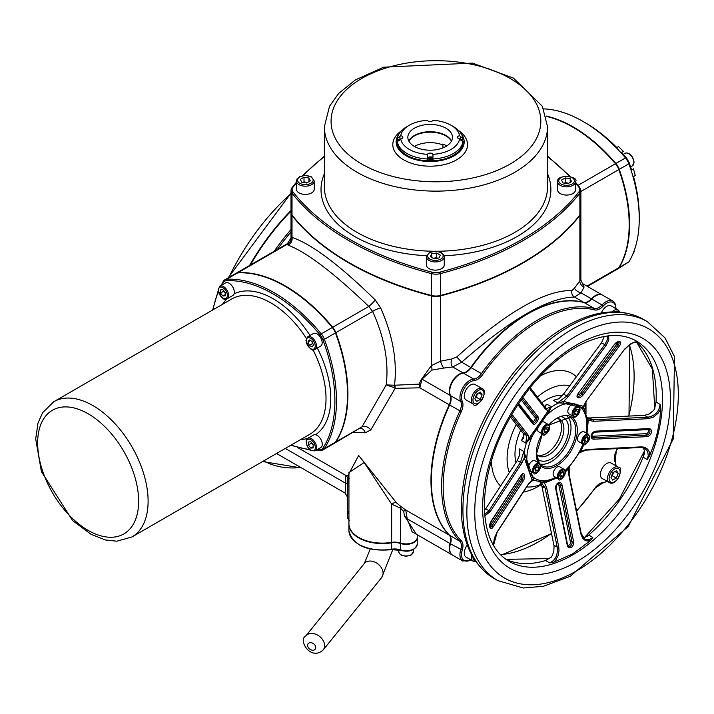 <?xml version="1.0" encoding="UTF-8"?>
<svg xmlns="http://www.w3.org/2000/svg" width="714" height="714" viewBox="0 0 714 714"><rect width="100%" height="100%" fill="white"/><g stroke="black" fill="none" stroke-linecap="round" stroke-linejoin="round"><path stroke-width="1.07" d="M348.932 513.652A11.156 6.444 180 0 1 347.575 510.581A11.156 6.444 180 0 1 347.584 510.349M417.226 537.687A11.156 6.444 180 0 1 417.235 537.91A11.156 6.444 180 0 1 411.612 543.506A11.156 6.444 180 0 1 400.411 543.461A11.156 6.444 0 0 0 391.656 542.818A33.478 19.323 180 0 1 348.932 524.246A33.478 19.323 180 0 1 348.932 524.014M291.017 211.13A164.024 94.694 120 0 0 250.337 265.055M616.093 308.751L614.941 303.147L612.907 301.112L602.643 295.194A13.95 8.05 120 0 0 591.781 299.059A11.156 6.444 -60 0 1 584.034 302.531A136.124 78.594 120 0 0 471.178 367.692A11.156 6.444 -60 0 1 463.44 373.154A13.95 8.05 120 0 0 452.569 381.838A13.95 8.05 120 0 0 450.48 395.592A11.156 6.444 -60 0 1 449.624 405.025A136.124 78.594 120 0 0 449.624 535.339A11.156 6.444 -60 0 1 450.48 543.782A13.95 8.05 120 0 0 452.569 555.126L462.833 561.052L471.044 559.99M491.348 460.771A66.946 38.654 120 0 0 500.594 486.02M523.326 492.107A66.946 38.654 120 0 0 538.659 486.198L541.426 484.601M585.989 413.656A55.79 32.21 120 0 0 585.998 413.317L585.998 404.204A66.946 38.654 120 0 0 585.944 401.786M576.394 376.751A66.946 38.654 120 0 0 540.319 375.948M296.417 182.204L292.151 187.407L291.017 190.486A11.156 6.444 0 0 0 292.008 193.137A1.116 0.83 -38 0 1 293.026 191.959A10.041 5.801 180 0 1 293.026 187.184A1.116 0.83 38 0 0 292.008 187.836A11.156 6.444 0 0 0 291.017 190.486L291.017 212.353A11.156 6.444 0 0 0 292.008 215.003A278.951 161.052 0 0 0 431.354 295.453A11.156 6.444 0 0 0 440.538 295.453A278.951 161.052 0 0 0 579.884 215.003A11.156 6.444 0 0 0 580.875 212.353L580.875 190.486L579.741 187.407L575.475 182.204M322.906 448.16A10.041 5.801 60 0 1 320.086 449.793A1.116 0.875 -93.1 0 0 321.255 450.356A11.156 6.444 -120 0 0 323.049 449.838L334.09 443.465A11.156 6.444 -120 0 0 335.437 442.162A139.471 80.521 -120 0 0 335.437 332.929A11.156 6.444 -120 0 0 332.296 327.485A139.471 80.521 -120 0 0 237.691 272.873A11.156 6.444 -120 0 0 235.897 273.391L224.856 279.763A11.156 6.444 -120 0 0 223.509 281.057A1.116 0.875 33.1 0 0 223.411 282.351A10.041 5.801 60 0 1 226.24 280.718A138.355 79.879 60 0 1 320.086 334.902A10.041 5.801 60 0 1 322.906 339.793A138.355 79.879 60 0 1 322.906 448.16A1.116 0.875 33.1 0 0 324.388 448.544A139.471 80.521 -120 0 0 324.388 339.302L322.906 339.793M398.903 134.143A34.013 19.635 0 0 0 396.154 141.881A34.013 19.635 0 0 0 406.114 155.768A34.013 19.635 0 0 0 443.18 160.025A34.013 19.635 0 0 0 464.18 141.881A34.013 19.635 0 0 0 461.422 134.143M347.7 483.164L345.808 483.351L345.103 493.079L347.575 497.283L347.834 479.103A5.578 5.498 77.4 0 0 345.576 475.265L345.808 483.351L285.323 448.428M348.932 477.782A5.578 4.793 111.4 0 0 347.575 475.711L345.576 475.265L297.551 447.535M347.834 479.103L349.128 478.532M417.235 534.724L417.235 537.455A11.156 6.444 180 0 1 411.612 543.051A11.156 6.444 180 0 1 400.411 543.006L400.411 508.136L391.656 504.155L391.656 542.363A33.478 19.323 180 0 1 348.932 523.79L348.932 472.614L364.167 462.538L391.656 504.155A5.578 3.347 135.1 0 1 396.529 502.879L358.678 455.496L348.209 474.98A5.578 5.176 154.2 0 1 348.932 475.578M403.722 511.367L404.419 515.91A5.578 3.008 -136.5 0 1 407.212 518.801L405.739 510.001A5.578 1.16 126.9 0 0 403.722 511.367L400.411 508.136A5.578 1.071 124.5 0 0 400.831 506.458L396.529 502.879M450.088 543.55A13.95 8.05 120 0 0 452.176 554.903L412.094 531.76L407.212 518.801L450.088 543.55A11.156 6.444 120 0 0 449.231 535.107L405.739 510.001L400.831 506.458M404.419 515.91L416.351 534.215M348.209 474.98L347.575 475.711M348.932 513.196A11.156 6.444 180 0 1 347.575 510.126L347.575 497.265M582.365 283.485L580.875 280.031L579.884 280.736A5.578 4.721 -130.8 0 0 584.106 287.001L582.49 283.556L602.25 294.962A13.95 8.05 120 0 0 591.379 298.827L581.053 292.865L584.106 287.001M574.511 288.117L571.923 290.509C544.755 290.098 506.369 312.268 456.746 357.009L451.748 358.999L440.538 361.186L440.538 295.908A278.951 161.052 0 0 0 579.884 215.458L579.884 280.736L574.511 288.117A5.578 2.544 -152 0 0 581.053 292.865L574.529 297.051L583.641 302.308A11.156 6.444 120 0 0 591.379 298.827M571.923 290.509A5.578 5.141 -83.3 0 0 574.529 297.051C548.37 297.47 510.751 319.185 461.672 362.203L456.746 357.009M451.748 358.999A5.578 3.124 -85.3 0 0 452.712 366.96L461.672 362.203L470.785 367.46A136.124 78.594 120 0 1 583.641 302.308M431.881 370.102A5.578 2.865 -93.7 0 0 431.354 365.622L420.876 380.151L419.172 384.123L394.512 385.239C397.332 361.061 392.754 335.357 380.758 308.109L375.18 299.871C339.212 264.742 311.491 243.92 292.008 237.414L292.008 215.458A278.951 161.052 0 0 0 431.354 295.908L431.354 365.622L440.538 361.186A5.578 1.178 -114.1 0 0 443.697 368.067L452.712 366.96L463.047 372.922A13.95 8.05 120 0 0 452.176 381.606A13.95 8.05 120 0 0 450.088 395.36L421.992 379.143L431.881 370.102L443.697 368.067M420.876 380.151L421.992 379.143L419.832 387.818L449.231 404.793A136.124 78.594 120 0 0 449.231 535.107M419.172 384.123A5.578 3.168 -95.4 0 1 419.832 387.818L395.145 388.354A5.578 3.418 -88.6 0 0 394.771 385.31M380.758 308.109A6.694 1.812 -23.9 0 0 372.637 311.447C384.4 337.419 388.925 361.909 386.203 384.9L394.512 385.239A5.578 1.883 -61.4 0 1 393.771 387.523L395.145 388.354L370.834 429.882A6.694 4.757 -143.4 0 0 361.989 426.838L334.491 443.233A11.156 6.444 60 0 1 334.286 443.34M334.491 443.233A11.156 6.444 60 0 0 335.83 441.939L361.989 426.838L386.203 384.9L393.771 387.523M440.538 295.908A11.156 6.444 180 0 1 431.354 295.908M580.866 212.576A11.156 6.444 180 0 1 580.875 212.808A11.156 6.444 180 0 1 579.884 215.458M375.18 299.871A6.694 1.107 -44.8 0 1 368.799 306.413L372.637 311.447L335.83 332.697A139.471 80.521 -120 0 1 335.83 441.939M291.241 237.575L286.939 244.438A6.694 6.48 -45.1 0 0 291.241 237.575L292.008 237.414A6.694 6.158 -71.7 0 1 288.063 245.116C306.565 252.185 333.474 272.623 368.799 306.413L332.688 327.262A11.156 6.444 60 0 1 335.83 332.697M332.688 327.262A139.471 80.521 -120 0 0 238.092 272.641L286.939 244.438L288.063 245.116M360.195 428.391A6.694 5.087 -94.4 0 1 365.291 432.809L370.834 429.882M353.466 432.282L365.291 432.809M292.008 215.458A11.156 6.444 180 0 1 291.017 212.808A11.156 6.444 180 0 1 291.026 212.576M626.214 158.74L628.543 162.765L629.114 162.497L626.731 158.374L626.214 158.74L625.518 157.928L615.852 163.506A11.156 6.444 60 0 1 619.225 169.352A130.546 75.372 60 0 1 619.225 267.464A11.156 6.444 60 0 1 617.797 268.892A11.156 6.444 60 0 1 617.601 268.999M619.225 169.352L628.891 163.774L628.543 162.765M628.891 163.774A130.546 75.372 60 0 1 639.244 218.805L639.244 216.306A127.476 73.604 -120 0 0 633.532 176.528L635.228 175.546A116.32 67.161 -120 0 0 633.452 168.834L631.595 169.914A127.476 73.604 -120 0 0 629.114 162.497M626.731 158.374A127.476 73.604 -120 0 0 621.555 152.519L623.411 151.448A116.32 67.161 -120 0 0 618.494 146.557L616.798 147.539A127.476 73.604 -120 0 0 585.203 122.701L583.035 121.442A130.546 75.372 60 0 1 625.518 157.928M639.244 218.805A130.546 75.372 60 0 1 628.891 261.886L619.225 267.464M617.797 268.892L628.891 261.886M587.443 286.412L617.405 269.116A11.156 6.444 -120 0 0 618.833 267.688L586.926 286.109M580.875 191.495L618.833 169.584A130.546 75.372 60 0 1 618.833 267.688M546.237 116.382A130.546 75.372 60 0 1 615.459 163.738L578.081 185.319M618.833 169.584A11.156 6.444 -120 0 0 615.459 163.738M391.656 542.363A11.156 6.444 180 0 1 400.411 543.006M236.102 273.275A11.156 6.444 60 0 1 236.298 273.159A11.156 6.444 60 0 1 238.092 272.641M449.231 404.793A11.156 6.444 120 0 0 450.088 395.36M463.047 372.922A11.156 6.444 120 0 0 470.785 367.46M543.64 108.894A130.546 75.372 60 0 1 583.035 121.442M546.148 116.052A130.546 75.372 60 0 1 615.852 163.506M516.249 424.411A55.79 32.21 120 0 0 507.092 458.87A55.79 32.21 120 0 0 509.314 472.659M526.718 486.921A55.79 32.21 120 0 0 541.301 484.271M585.998 413.317A55.79 32.21 120 0 0 584.936 403.437M569.674 385.837A55.79 32.21 120 0 0 537.187 397.243M397.386 141.667A32.898 18.992 0 0 0 427.374 158.981L427.374 160.802A32.898 18.992 180 0 1 397.386 143.487L397.386 141.667L400.732 138.882A29.551 17.065 180 0 0 427.454 154.313L427.374 155.268M427.374 158.981L427.374 155.429M399.938 139.444L399.938 136.374L400.732 135.758A2.794 1.607 180 0 1 402.848 137.32A2.794 1.607 180 0 1 400.732 138.882M427.454 154.313A2.794 1.607 180 0 1 430.167 153.099A2.794 1.607 180 0 1 432.871 154.313A29.551 17.065 180 0 0 459.593 138.882A2.794 1.607 180 0 1 457.478 137.32A2.794 1.607 180 0 1 459.593 135.758A29.551 17.065 180 0 0 451.061 125.262L453.426 126.628A32.898 18.992 0 0 1 462.94 138.445L459.593 135.758M400.732 135.758A29.551 17.065 180 0 1 409.265 125.262A29.551 17.065 180 0 1 427.454 120.336A2.794 1.607 180 0 0 430.167 121.55A2.794 1.607 180 0 0 432.871 120.336A29.551 17.065 180 0 1 451.061 125.262M414.388 146.432A22.312 12.888 180 0 1 407.846 137.32A22.312 12.888 180 0 1 430.167 124.441A22.312 12.888 180 0 1 452.48 137.32A22.312 12.888 180 0 1 438.699 149.226A22.312 12.888 180 0 1 414.388 146.432A22.312 12.888 180 0 1 442.858 144.951L442.858 144.041A22.312 12.888 180 0 1 446.696 145.977M409.265 125.262L406.9 126.628A32.898 18.992 0 0 0 397.386 138.445L399.938 136.374M460.387 139.435L460.387 136.374M462.94 138.445L462.681 140.265M459.593 138.882L462.94 141.667A32.898 18.992 0 0 1 432.952 158.981L432.952 155.268M432.952 155.429L432.871 154.313M432.97 158.972C432.131 156.241 430.274 156.241 427.391 158.972A2.794 1.607 -0 0 0 428.213 160.114A2.794 1.607 -0 0 0 431.095 160.498A2.794 1.607 -0 0 0 432.952 159.168L432.952 159.534A2.794 1.607 180 0 1 430.015 160.945A2.794 1.607 180 0 1 427.391 159.338A2.794 1.607 180 0 1 427.409 159.16M442.858 144.951L442.948 147.887L442.957 147.298L444.313 147.289M442.858 144.041L442.957 147.298M408.756 140.97A22.312 12.888 180 0 1 430.167 131.724A22.312 12.888 180 0 1 451.569 140.97M451.444 141.193A22.312 12.888 0 0 0 430.167 132.179A22.312 12.888 0 0 0 408.881 141.193M432.952 160.802A32.898 18.992 180 0 0 462.94 143.487L462.94 141.667M397.662 140.265L397.386 138.445M291.017 210.505A164.024 94.694 120 0 0 249.543 265.51M557.518 418.315A21.197 12.236 -60 0 1 559.508 419.1A21.197 12.236 -60 0 1 559.508 443.581A21.197 12.236 -60 0 1 538.311 455.818A21.197 12.236 -60 0 1 536.633 454.479M537.24 458.718A24.544 14.173 120 0 0 563.551 445.911A24.544 14.173 120 0 0 561.49 416.717M537.196 455.023A21.197 12.236 120 0 0 557.143 442.207A21.197 12.236 120 0 0 558.259 418.529M567.434 416.423A27.891 16.101 -60 0 1 565.327 446.705A27.891 16.101 -60 0 1 540.186 464.064M569.531 466.679L568.665 467.625A2.231 0.946 -136.4 0 0 568.79 468.679L569.674 466.519L569.129 474.453A1.116 0.473 -11.5 0 0 569.12 474.444M556.01 477.523L544.978 481.566A2.231 1.49 -100.9 0 0 544.443 483.012L556.831 477.996M568.665 467.625L565.292 470.901M541.016 482.021L544.443 483.012L546.701 487.903A1.116 0.473 168.5 0 1 545.157 488.144L557.188 547.094C558.027 555.019 555.501 560.285 549.619 562.891L545.514 560.517L551.253 557.179L552.199 555.706L553.814 551.44L554.073 546.058L541.899 486.261L545.157 488.144L540.882 482.021M544.978 481.566L541.721 482.039L533.902 480.281L524.192 452.408L524.308 457.808L532.064 479.986L533.51 480.12M583.222 444.162L579.697 452.042M563.408 403.16A2.231 1.544 82.9 0 1 563.614 401.447L558.75 402.857L563.408 403.16L582.704 407.873A2.231 1.901 132.9 0 1 583.454 406.293L587.086 418.547L587.336 423.821L586.328 433.103M582.704 407.873L583.695 408.952M549.075 411.603L551.083 407.364A2.231 1.678 5.6 0 1 550.619 407.346L526.298 442.216A2.231 1.33 -121.5 0 1 526.486 442.635L530.056 438.878L549.075 411.603A2.231 0.857 41.4 0 1 548.423 410.389L546.049 409.827A1.116 1.035 -38 0 0 546.049 408.587L546.103 408.667M565.452 471.865L568.79 468.679L568.799 474.89A1.116 0.473 -11.5 0 0 569.129 474.453L581.16 533.403L584.704 539.07L585.81 539.561L589.398 539.579L592.861 537.437L590.478 540.614L572.557 553.939L553.618 562.311L549.619 562.891M533.304 478.71A2.231 1.883 -41.1 0 0 532.064 479.986L528.726 483.503A1.116 0.553 33.1 0 1 528.717 483.851A1.116 0.553 33.1 0 1 528.405 484.003M528.726 483.503L497.194 531.814A1.116 0.553 33.1 0 1 497.176 532.153L528.717 483.851L533.171 480.129L533.902 480.281M525.763 457.139A2.231 1.241 -5.4 0 0 524.308 457.808L521.693 463.386A1.116 0.553 -146.9 0 0 520.497 462.404L488.965 510.706L484.645 514.58M526.298 442.216L525.781 443.046L526.486 442.635A44.634 25.766 120 0 0 524.192 452.408L523.799 451.453L523.871 452.542M530.056 438.878L528.86 438.441L528.306 435.263A1.116 1.035 142 0 1 526.789 435.62L525.781 443.046L521.416 440.529L523.862 437.441L523.532 433.737L510.314 416.824M558.714 402.571L557.723 402.821L558.75 402.857A44.634 25.766 120 0 0 551.083 407.364L551.128 406.703L550.619 407.346M635.558 340.614L637.236 341.694L634.541 342.068L630.498 343.934L624.83 348.923L586.114 401.232L583.454 406.293L563.614 401.447L568.112 396.841L566.818 395.993L557.723 402.821L553.359 400.295L558.839 398.76L563.56 394.11L601.509 342.782L604.767 344.657L566.818 395.993L563.56 394.11M587.265 420.93A2.231 1.169 177.5 0 1 588.291 420.135L586.935 417.592M580.17 451.114L581 451.177L583.954 444.322M579.304 452.756L581 451.177L586.515 449.49A1.116 0.625 87.3 0 1 585.989 450.123L585.989 450.123A1.116 0.625 87.3 0 1 585.703 450.007M587.006 433.487L588.291 420.135L593.138 421.331A1.116 0.625 -92.7 0 0 592.79 419.841L588.568 418.868L586.926 417.538M553.618 562.311L555.929 559.821L558.134 555.421L559.026 550.449L558.732 546.844A1.116 0.473 168.5 0 1 557.188 547.094L553.93 545.21M568.799 474.89L580.83 533.84A1.116 0.473 -11.5 0 0 581.16 533.403M593.138 421.331L648.107 418.699A1.116 0.625 -92.7 0 0 647.768 417.208L592.79 419.841L589.532 417.958L587.167 417.744M644.51 415.334L649.249 413.95L653.435 410.55L654.533 409.095L656.041 402.036L660.155 404.41C659.156 411.666 655.024 415.932 647.768 417.208L644.51 415.334L589.532 417.958M660.155 404.41L660.691 408.792L658.246 413.049L653.533 417.056L648.107 418.699M660.7 408.792L659.897 418.716L657.478 432.166L654.676 442.314L649.651 455.773L649.178 451.659L647.705 449.204L644.519 447.214L641.493 446.857A1.116 0.625 87.3 0 1 640.967 447.491A1.116 0.625 87.3 0 1 640.672 447.383M649.651 455.773L647.196 459.521L643.091 457.156A127.199 73.444 120 0 0 644.394 453.845M641.217 447.375L644.912 448.365L647.634 451.373L648.285 455.719L647.196 459.521M568.112 396.841L606.061 345.505L604.767 344.657L607.364 339.837L607.302 335.973M637.236 341.694L637.879 342.363M624.063 349.905L624.304 349.878C630.257 343.577 634.907 341.131 638.245 342.541L638.611 342.791M586.114 401.232L624.259 349.637M583.543 407.614L586.31 400.965M528.306 435.263L512.795 415.414A1.116 1.035 142 0 1 511.278 415.771L526.789 435.62L523.532 433.737M529.931 387.889L530.538 389.969A1.116 1.035 -38 0 0 530.52 388.711M545.567 406.507L544.827 406.962L546.763 404.178L551.128 406.703L546.237 408.756M484.77 515.919L490.161 511.688A1.116 0.553 -146.9 0 0 488.965 510.706L485.707 508.823L484.387 510.555M517.239 460.521L519.863 454.55L519.444 448.936L523.799 451.453L520.497 462.404L517.239 460.521L485.707 508.823M546.763 404.178L544.38 406.453M524.031 435.013L521.416 440.529M558.767 398.805L553.359 400.295M604.267 336.437L601.509 342.782M643.091 447.669L644.697 450.909L643.091 457.156A127.199 73.444 120 0 1 588.747 535.063L592.861 537.437M587.203 536.401A127.199 73.444 120 0 0 588.747 535.063L584.061 537.865L583.177 537.785M539.945 481.95L541.899 486.261M519.444 448.936L519.444 455.951M515.919 462.556A44.634 25.766 -60 0 1 520.693 430.105M541.631 402.928A44.634 25.766 -60 0 1 562.489 395.44M588.497 434.353L589.746 438.226C586.569 444.286 584.284 446.214 582.91 444.01L578.652 441.555A5.578 3.222 -60 0 1 578.652 435.112A5.578 3.222 -60 0 1 584.231 431.89L588.497 434.353A5.578 3.222 120 0 0 582.91 437.575A5.578 3.222 120 0 0 582.91 444.01A42.403 24.481 -60 0 1 565.122 470.464M585.498 437.334L587.72 436.629L588.398 438.753L586.854 441.573L584.632 442.278L583.954 440.154L585.498 437.334M588.398 438.753L585.935 437.2M583.195 440.458L584.48 440.208L586.854 441.573M584.48 440.208L586.033 437.387M542.89 434.237L538.624 431.774A5.578 3.222 -60 0 1 538.624 425.33A5.578 3.222 -60 0 1 544.202 422.108L548.468 424.571A5.578 3.222 120 0 0 542.89 427.793A5.578 3.222 120 0 0 542.89 434.237C543.8 438.039 550.78 429.944 549.262 425.33L548.468 424.571A5.578 3.222 120 0 1 549.12 425.196M544.193 429.453L546.183 427.026L548.138 427.249L548.102 429.899L546.112 432.327L544.157 432.104L544.193 429.453M544.175 431.202L546.112 432.327M544.184 430.167L545.737 428.525L548.102 429.899M545.737 428.525L545.612 427.731M533.786 472.936L529.529 470.472A5.578 3.222 -60 0 1 529.529 464.029A5.578 3.222 -60 0 1 535.107 460.816L539.365 463.27A5.578 3.222 120 0 0 536 463.93A5.578 3.222 120 0 0 532.831 468.839A5.578 3.222 120 0 0 533.786 472.936C534.411 477.238 543.077 467.411 539.365 463.27A5.578 3.222 120 0 1 540.48 465.189M535.268 471.044L534.938 468.634L536.723 465.965L538.838 465.715L539.168 468.125L537.383 470.785L535.268 471.044M535.018 469.419L536.803 466.76L539.168 468.125M535.045 469.437L537.383 470.785M536.803 466.76L536.464 465.448M558.526 478.978L554.269 476.515A5.578 3.222 -60 0 1 553.502 471.776A5.578 3.222 -60 0 1 557.482 466.911A5.578 3.222 -60 0 1 559.847 466.858L564.105 469.312A5.578 3.222 120 0 0 561.739 469.375A5.578 3.222 120 0 0 557.393 475.926A5.578 3.222 120 0 0 558.526 478.978C559.151 483.28 567.817 473.453 564.105 469.312M562.712 476.292L560.445 477.318L559.526 475.444L560.865 472.543L563.132 471.517L564.051 473.391L562.712 476.292L560.347 474.926L561.686 472.025M561.829 472.115L564.051 473.391M559.687 475.096L560.347 474.926M573.244 416.36L568.987 413.897A5.578 3.222 -60 0 1 568.987 407.453A5.578 3.222 -60 0 1 574.565 404.24L578.822 406.694A5.578 3.222 120 0 0 576.037 406.971A5.578 3.222 120 0 0 572.387 411.889A5.578 3.222 120 0 0 573.244 416.36C573.869 420.662 582.535 410.836 578.822 406.694A5.578 3.222 120 0 1 579.982 409.247M574.538 414.254L574.538 411.621L576.51 409.167L578.483 409.345L578.483 411.978L576.51 414.432L574.538 414.254M574.145 413.067L576.118 410.612L578.483 411.978M574.538 413.29L576.51 414.432M576.118 410.612L575.939 409.193M307.734 336.812L313.41 333.527A7.256 4.186 60 0 1 320.666 337.722A7.256 4.186 60 0 1 320.666 346.094L314.981 349.369A7.256 4.186 -120 0 0 316.489 346.049A7.256 4.186 -120 0 0 313.321 338.757A7.256 4.186 -120 0 0 307.734 336.812L305.967 340.56C309.26 348.78 312.268 351.716 314.981 349.369M309.358 339.935L312.089 341.515L313.464 345.032L312.089 346.977L309.358 345.397L307.993 341.881L309.358 339.935M311.929 341.417L312.518 343.577L309.358 345.397M310.358 340.516L307.993 341.881M219.885 286.207L225.562 282.923A7.256 4.186 60 0 1 231.149 284.868A7.256 4.186 60 0 1 234.317 292.169A7.256 4.186 60 0 1 232.818 295.489L227.132 298.764A7.256 4.186 -120 0 0 228.632 295.444A7.256 4.186 -120 0 0 223.509 286.564A7.256 4.186 -120 0 0 219.885 286.207L218.118 289.955C221.411 298.166 224.419 301.112 227.132 298.764M220.51 293.061L220.51 289.902L222.875 289.697L225.24 292.633L225.24 295.792L222.875 296.007L220.51 293.061L223.669 291.241L225.24 292.829M225.24 294.641L222.875 296.007M223.759 290.785L223.669 291.241M307.832 438.307L313.508 435.031A7.256 4.186 60 0 1 320.764 439.217A7.256 4.186 60 0 1 320.764 447.589L315.079 450.873A7.256 4.186 -120 0 0 315.079 442.493A7.256 4.186 -120 0 0 307.832 438.307L306.618 439.574L306.065 442.055L307.484 446.839L311.009 450.552L315.079 450.873M313.187 444.742L313.187 447.901L310.822 448.106L308.457 445.161L308.457 442.011L310.822 441.796L313.187 444.742M310.822 448.106L313.187 446.741M311.706 442.894L308.457 445.161M311.616 443.34L313.187 444.929M460.958 140.703L461.271 139.703A4.891 2.794 111.2 0 0 460.753 139.882M460.209 139.444A2.169 1.249 180 0 1 462.377 141.211M461.101 140.167A4.891 2.811 -51.2 0 1 461.788 140.006A1.633 0.946 -0 0 0 461.271 139.703M463.181 141.684A2.794 1.607 180 0 1 463.199 141.872A2.794 1.607 180 0 1 462.94 142.541M399.563 139.899A4.891 2.794 -111.2 0 0 399.055 139.721L399.367 140.72M399.055 139.721A1.633 0.946 0 0 0 398.537 140.024A4.891 2.811 51.2 0 1 399.206 140.185M397.939 141.211A2.169 1.249 180 0 1 398.385 139.819A2.169 1.249 180 0 1 400.099 139.462L398.18 139.873L397.127 141.524A2.794 1.607 0 0 0 397.386 142.193M397.386 142.559A2.794 1.607 180 0 1 397.127 141.89A2.794 1.607 180 0 1 397.145 141.702M429.319 157.178A1.633 0.946 -0 0 0 428.793 157.473A4.891 2.811 51.2 0 1 429.632 157.696L429.632 157.856A4.891 3.302 120.2 0 0 428.793 158.472A1.633 0.946 -0 0 0 429.319 158.776A4.891 2.303 -60.1 0 1 430.042 158.089L430.319 158.089A4.891 2.303 60.1 0 1 431.042 158.776A1.633 0.946 -0 0 0 431.568 158.472L431.568 158.472A4.891 3.302 -120.2 0 0 430.729 157.856L430.729 157.696A4.891 2.811 -51.2 0 1 431.568 157.473A1.633 0.946 -0 0 0 431.042 157.178A4.891 2.794 111.2 0 0 430.319 157.455L430.042 157.455A4.891 2.794 -111.2 0 0 429.319 157.178L429.632 158.178M430.729 158.178L431.042 157.178M428.65 159.043A2.169 1.249 180 0 1 429.623 156.946A2.169 1.249 180 0 1 432.273 158.481A2.169 1.249 180 0 1 428.65 159.043M429.632 157.696L429.685 158.401M473.23 404.07L466.126 399.965A8.925 5.15 -60 0 1 466.126 389.666A8.925 5.15 -60 0 1 475.051 384.507L482.155 388.603A8.925 5.15 120 0 0 481.022 388.22A8.925 5.15 120 0 0 472.748 394.663A8.925 5.15 120 0 0 473.23 404.07C475.604 410.55 489.875 391.558 482.155 388.603M474.837 398.76L476.765 394.074L480.406 392.111L482.12 394.824L480.201 399.51L476.559 401.482L474.837 398.76M475.346 397.528L476.256 397.234L480.201 399.51M476.256 397.234L477.425 393.717M478.862 392.941L482.12 394.824M471.677 554.787A8.925 5.15 120 0 0 473.23 561.258L466.126 557.152A8.925 5.15 -60 0 1 467.34 545.059M618.279 467.206C623.733 465.831 618.538 484.422 610.756 483.137L602.259 478.567A8.925 5.15 -60 0 1 601.358 470.089A8.925 5.15 -60 0 1 611.184 463.1L618.279 467.206A8.925 5.15 120 0 0 608.453 474.185A8.925 5.15 120 0 0 609.354 482.664A8.925 5.15 120 0 0 610.488 483.048M618.253 473.418L616.325 478.103L612.683 480.076L610.97 477.354L612.889 472.668L616.53 470.704L618.253 473.418L614.986 471.535M611.47 476.122L612.38 475.827L613.549 472.311M612.38 475.827L616.325 478.103M601.313 313.009A8.925 5.15 -60 0 1 611.184 305.913L618.279 310.019A8.925 5.15 120 0 0 611.907 311.902M444.269 256.781L444.269 264.974A8.925 5.15 180 0 1 435.344 270.133A8.925 5.15 180 0 1 426.419 264.974L426.419 256.781A8.925 5.15 -0 0 0 435.344 261.931A8.925 5.15 -0 0 0 444.269 256.781L443.706 254.782L441.35 252.586L435.388 251.149L429.266 252.622L426.419 256.781M434.014 258.745L430.363 256.638L431.702 253.765L436.673 252.997L440.324 255.094L438.985 257.968L434.014 258.745M431.702 253.765L431.702 257.406M437.45 258.209L436.673 257.549L436.673 252.997M436.673 257.549L433.336 258.352M575.475 181.722L575.475 189.924A8.925 5.15 180 0 1 566.55 195.074A8.925 5.15 180 0 1 557.625 189.924L557.625 181.722A8.925 5.15 0 0 0 560.24 185.363A8.925 5.15 0 0 0 569.968 186.479A8.925 5.15 0 0 0 575.475 181.722C579.902 176.42 556.322 173.564 557.625 181.722M571.53 181.579L567.889 183.685L562.909 182.918L561.579 180.044L565.22 177.938L570.2 178.705L571.53 181.579M568.567 183.293L565.22 182.489L565.22 177.938M570.2 182.347L570.2 178.705M565.22 182.489L564.444 183.15M314.267 181.026L314.267 189.228A8.925 5.15 180 0 1 311.652 192.869A8.925 5.15 180 0 1 301.924 193.985A8.925 5.15 180 0 1 296.417 189.228L296.417 181.026A8.925 5.15 -0 0 0 301.924 185.783A8.925 5.15 -0 0 0 311.652 184.667A8.925 5.15 -0 0 0 314.267 181.026L311.42 176.867L305.297 175.403L299.327 176.831L296.97 179.027L296.417 181.026M300.362 179.348L304.003 177.242L308.983 178.009L310.322 180.883L306.672 182.989L301.701 182.222L300.362 179.348M307.35 182.597L304.003 181.793L303.236 182.454M304.003 181.793L304.003 177.242M308.983 178.009L308.983 181.651M391.352 549.485L391.656 549.2A33.478 19.323 180 0 1 348.932 530.627C352.761 545.398 366.96 551.744 391.531 549.682L400.616 550.342C409.318 552.475 414.852 550.458 417.235 544.291A11.156 6.444 180 0 1 411.612 549.878A11.156 6.444 180 0 1 400.411 549.834A1.116 0.464 108.8 0 0 400.616 550.342M348.932 520.033A11.156 6.444 180 0 1 347.575 516.954L349.307 520.702M400.411 543.461L400.411 549.834A11.156 6.444 0 0 0 391.656 549.2L391.656 542.818M300.817 467.509A162.908 94.052 -60 0 1 263.716 460.896M277.38 249.436A162.908 94.052 -60 0 1 291.017 231.925M291.017 229.524A164.024 94.694 120 0 0 274.167 251.292M463.44 373.154L473.694 379.072A1.116 0.848 85.4 0 1 474.176 380.544A12.272 7.086 120 0 0 482.691 374.538L481.441 373.609A11.156 6.444 -60 0 1 473.694 379.072A13.95 8.05 120 0 0 462.833 387.756A13.95 8.05 120 0 0 460.744 401.509A11.156 6.444 -60 0 1 459.887 410.943A136.124 78.594 120 0 0 459.887 541.257A11.156 6.444 -60 0 1 460.744 549.7A13.95 8.05 120 0 0 462.833 561.052M482.691 374.538A135.008 77.951 -60 0 1 594.619 309.921A1.116 0.901 -75.5 0 0 594.298 308.457A136.124 78.594 120 0 0 481.441 373.609L471.178 367.692M594.619 309.921A12.272 7.086 120 0 0 603.134 306.092L602.036 304.976A11.156 6.444 -60 0 1 594.298 308.457L584.034 302.531M612.907 301.112A13.95 8.05 120 0 0 602.036 304.976L591.781 299.059M603.134 306.092A12.834 7.408 -60 0 1 615.789 308.573M617.298 448.624A135.008 77.951 -60 0 1 615.995 451.507L617.539 448.615M629.391 344.889A135.008 77.951 -60 0 1 628.722 416.083M615.995 451.507A12.272 7.086 120 0 0 615.057 461.887A1.116 0.848 -25.4 0 0 615.272 460.949L616.218 451.516M606.864 481.227A12.834 7.408 -60 0 1 603.134 482.53A1.116 0.848 85.4 0 1 602.438 483.182L607.168 481.397M615.057 461.887A12.834 7.408 -60 0 1 615.789 465.76M603.134 482.53A12.272 7.086 120 0 0 594.619 488.528L602.438 483.182M594.619 488.528A135.008 77.951 -60 0 1 576.555 510.831M551.503 533.349A135.008 77.951 -60 0 1 500.434 554.617M470.74 559.812A12.834 7.408 -60 0 1 462.253 550.101L450.48 543.782M462.253 550.101A12.272 7.086 120 0 0 461.315 540.81A1.116 0.901 135.5 0 1 459.887 541.257L449.624 535.339M461.315 540.81A135.008 77.951 -60 0 1 461.315 411.567L449.624 405.025M461.315 411.567A12.272 7.086 120 0 0 462.253 401.188A1.116 0.848 154.6 0 1 460.744 401.509L450.48 395.592M462.253 401.188A12.834 7.408 -60 0 1 464.171 388.532A12.834 7.408 -60 0 1 474.176 380.544M575.475 183.016A277.835 160.409 180 0 1 578.867 187.184A1.116 0.83 -38 0 1 579.741 187.407M547.522 156.669A277.835 160.409 180 0 1 569.585 176.42M293.026 187.184A277.835 160.409 180 0 1 296.417 183.016M303.12 175.573A277.835 160.409 180 0 1 324.37 156.669M292.008 215.003L292.008 193.137A278.951 161.052 0 0 0 431.354 273.587L431.809 272.088A277.835 160.409 180 0 1 293.026 191.959M431.354 295.453L431.354 273.587A11.156 6.444 0 0 0 440.538 273.587L440.083 272.088A10.041 5.801 180 0 1 431.809 272.088M440.538 295.453L440.538 273.587A278.951 161.052 0 0 0 579.884 193.137A1.116 0.83 -142 0 0 578.867 191.959A277.835 160.409 180 0 1 440.083 272.088M579.884 215.003L579.884 193.137A11.156 6.444 0 0 0 580.875 190.486M578.867 187.184A10.041 5.801 180 0 1 578.867 191.959M324.37 173.672A114.927 66.348 0 0 0 354.679 236.495A114.927 66.348 0 0 0 426.57 255.701M444.126 255.755A114.927 66.348 0 0 0 547.522 173.672M335.437 332.929L324.388 339.302A11.156 6.444 -120 0 0 321.255 333.866L320.086 334.902M332.296 327.485L321.255 333.866A139.471 80.521 -120 0 0 226.65 279.245A1.116 0.875 86.9 0 0 226.24 280.718M237.691 272.873L226.65 279.245A11.156 6.444 -120 0 0 224.856 279.763L220.608 285.778M213.102 309.742A138.355 79.879 60 0 1 218.368 291.839M221.697 285.154A138.355 79.879 60 0 1 223.411 282.351M320.086 449.793A138.355 79.879 60 0 1 316.802 449.874M309.528 449.445A138.355 79.879 60 0 1 291.214 445.027M315.713 450.507L323.049 449.838A11.156 6.444 -120 0 0 324.388 448.544L335.437 442.162M300.656 439.574A81.45 47.026 -120 0 0 307.618 438.441M315.543 434.764A81.45 47.026 -120 0 0 317.311 348.03M310.046 335.473A81.45 47.026 -120 0 0 234.067 293.847M226.99 298.845A81.45 47.026 -120 0 0 222.554 304.289M401.375 130.858A37.36 21.572 0 0 0 403.749 159.865A37.36 21.572 0 0 0 455.309 160.57A37.36 21.572 0 0 0 458.95 130.858M510.108 78.424A104.887 60.556 180 0 1 463.091 179.732A104.887 60.556 180 0 1 334.634 105.574A104.887 60.556 180 0 1 510.108 78.424M312.955 349.771A78.103 45.098 60 0 1 309.849 434.264L131.929 536.982A78.103 45.098 -120 0 0 143.907 474.399A78.103 45.098 -120 0 0 92.882 405.57A78.103 45.098 -120 0 0 53.827 401.705L231.747 298.979A78.103 45.098 60 0 1 270.793 302.852A78.103 45.098 60 0 1 306.368 338.382M433.701 251.248A111.58 64.421 180 0 1 357.045 232.389A111.58 64.421 180 0 1 324.37 186.836L324.37 126.708A111.58 64.421 0 0 0 435.951 191.129A111.58 64.421 0 0 0 547.522 126.708L547.522 186.836A111.58 64.421 180 0 1 437.075 251.257M311.045 633.443A11.156 8.256 -141.1 0 0 305.824 635.924C297.747 639.566 310.376 661.459 323.183 649.945A11.156 8.256 -141.1 0 0 323.299 640.806A11.156 8.256 -141.1 0 0 314.499 633.827A11.156 8.256 -141.1 0 0 311.045 633.443M311.67 642.796A4.462 3.302 38.9 0 1 315.177 649.204A4.462 3.302 38.9 0 1 308.171 647.321A4.462 3.302 38.9 0 1 311.67 642.796M323.183 649.945L381.66 577.555A11.156 8.256 -141.1 0 0 381.767 568.415A11.156 8.256 -141.1 0 0 372.976 561.427A11.156 8.256 -141.1 0 0 369.513 561.052A11.156 8.256 -141.1 0 0 364.292 563.533L305.824 635.924M88.143 413.772A71.409 41.233 60 0 1 131.876 526.477A71.409 41.233 60 0 1 44.411 475.979A71.409 41.233 60 0 1 88.143 413.772M228.864 277.451A164.024 94.694 -60 0 1 291.017 193.655M555.608 477.291A42.403 24.481 -60 0 1 526.825 458.513A42.403 24.481 -60 0 1 557 407.275A42.403 24.481 -60 0 1 586.783 424.366A42.403 24.481 -60 0 1 586.015 432.925M542.185 433.826A29.006 16.752 120 0 0 536.285 454.086A29.006 16.752 120 0 0 538.097 462.538M540.721 466.001A29.006 16.752 120 0 0 568.041 455.336A29.006 16.752 120 0 0 574.904 420.412A29.006 16.752 120 0 0 548.807 424.812M558.732 546.844L546.701 487.903M580.83 533.84L582.437 537.865L584.427 539.936L586.872 540.98L590.478 540.614M567.264 545.317A4.462 3.142 105.9 0 0 571.227 547.424A4.462 3.142 105.9 0 0 573.574 541.596L562.025 485.002A4.462 3.142 105.9 0 0 558.053 482.896A4.462 3.142 105.9 0 0 555.706 488.715L567.264 545.317A1.116 0.473 168.5 0 0 567.594 544.871L556.036 488.278A1.116 0.473 168.5 0 1 555.706 488.715M573.574 541.596A1.116 0.473 168.5 0 1 572.021 541.846L560.472 485.243A3.347 2.356 105.9 0 0 559.017 483.423L558.009 483.556L556.483 485.243L556.036 488.278A1.116 0.473 168.5 0 0 555.733 488.037M567.291 544.63A1.116 0.473 168.5 0 1 567.594 544.871L568.737 546.46A3.347 2.356 105.9 0 0 571.262 545.264A3.347 2.356 105.9 0 0 572.021 541.846A1.116 0.473 -11.5 0 0 570.468 542.096A2.231 1.571 -74.1 0 1 569.54 544.827A2.231 1.571 -74.1 0 1 567.523 544.523M557.009 484.395A2.231 1.571 -74.1 0 1 558.919 485.493A1.116 0.473 168.5 0 1 560.472 485.243A1.116 0.473 -11.5 0 0 562.025 485.002M558.919 485.493L570.468 542.096M641.493 446.857L586.515 449.49M646.759 436.665A4.462 3.293 129.7 0 0 651.4 432.461A4.462 3.293 129.7 0 0 648.651 428.614L595.86 431.14A4.462 3.293 129.7 0 0 591.219 435.344A4.462 3.293 129.7 0 0 593.968 439.19L646.759 436.665A1.116 0.625 87.3 0 0 646.42 435.174A3.347 2.472 129.7 0 0 649.57 432.916A3.347 2.472 129.7 0 0 649.267 429.587A3.347 2.472 129.7 0 0 648.339 429.168M648.651 428.614A1.116 0.625 87.3 0 1 648.125 429.248A1.116 0.625 87.3 0 1 647.839 429.141M595.048 431.667A1.116 0.625 -92.7 0 0 595.333 431.774L592.227 433.907L591.656 436.138L592.201 437.254A3.347 2.472 129.7 0 0 593.629 437.7L646.42 435.174A1.116 0.625 -92.7 0 1 646.072 433.684L593.289 436.209A2.231 1.651 -50.3 0 1 591.852 434.692M593.289 436.209A1.116 0.625 87.3 0 0 593.629 437.7A1.116 0.625 87.3 0 1 593.968 439.19M649.267 429.587L595.333 431.774A1.116 0.625 -92.7 0 0 595.86 431.14M594.235 432.193L647.018 429.667A1.116 0.625 87.3 0 1 647.17 429.292M647.018 429.667A2.231 1.651 -50.3 0 1 648.392 431.586A2.231 1.651 -50.3 0 1 646.072 433.684M606.061 345.505L608.81 340.114L608.64 335.812M619.636 345.621A4.462 2.347 136.6 0 0 619.618 341.542A4.462 2.347 136.6 0 0 614.495 344.362L578.054 393.655A4.462 2.347 136.6 0 0 578.072 397.734A4.462 2.347 136.6 0 0 583.195 394.913L619.636 345.621L618.342 344.773L581.901 394.066A3.347 1.758 -43.4 0 1 577.537 395.886L578.054 393.655M614.495 344.362L618.851 342.006A3.347 1.758 -43.4 0 1 618.342 344.773L617.048 343.925L580.607 393.218L583.195 394.913M617.44 342.149A2.231 1.178 -43.4 0 1 617.048 343.925M580.607 393.218A2.231 1.178 -43.4 0 1 577.769 394.494M578.251 393.387L614.7 344.103M548.977 424.973L569.959 417.395A27.891 16.101 -60 0 1 569.959 449.606A27.891 16.101 -60 0 1 542.069 465.715L540.409 464.475M512.795 415.414L511.519 414.727M530.538 389.969L546.049 409.827M518.132 404.088A4.462 1.607 122.2 0 0 518.31 405.275L533.206 424.339A4.462 1.607 122.2 0 0 536.785 422.045A4.462 1.607 122.2 0 0 538.276 417.074L523.38 398.01A4.462 1.607 122.2 0 0 522.389 397.876M523.38 398.01A1.116 1.035 142 0 1 521.996 398.43M533.144 423.018A3.347 1.205 122.2 0 0 535.821 420.894A3.347 1.205 122.2 0 0 536.758 417.422L521.961 398.483M521.113 399.688L535.25 417.779A1.116 1.035 142 0 1 536.758 417.422A1.116 1.035 -38 0 0 538.276 417.074M532.956 422.875A1.116 1.035 142 0 1 533.206 424.339M533.206 423.099L518.346 404.088A1.116 1.035 142 0 1 518.31 405.275M535.25 417.779A2.231 0.803 -57.8 0 1 534.5 420.26A2.231 0.803 -57.8 0 1 532.715 421.412A1.116 1.035 -38 0 0 532.528 422.224M532.715 421.412L518.605 403.365M521.256 475.417A2.231 1.044 -74.5 0 1 520.899 478.835A1.116 0.553 33.1 0 0 522.095 479.817A1.116 0.553 33.1 0 1 523.3 480.799A4.462 2.097 105.5 0 0 524.415 474.676A4.462 2.097 105.5 0 0 521.291 475.051A1.116 0.553 33.1 0 1 521.274 475.39L522.264 474.435A3.347 1.571 -74.5 0 1 523.103 476.533A3.347 1.571 -74.5 0 1 522.095 479.817L491.812 526.191A3.347 1.571 -74.5 0 1 490.188 527.271L490.17 527.262M520.899 478.835L490.616 525.209A1.116 0.553 -146.9 0 0 491.812 526.191A1.116 0.553 33.1 0 1 493.017 527.173L523.3 480.799M490.616 525.209A2.231 1.044 -74.5 0 1 489.831 525.915M490.714 521.925A1.116 0.553 -146.9 0 0 490.991 521.773L521.274 475.39A1.116 0.553 33.1 0 1 520.961 475.551M490.197 527.271L490.991 521.773A1.116 0.553 -146.9 0 0 491.009 521.425A4.462 2.097 105.5 0 0 489.893 527.548A4.462 2.097 105.5 0 0 493.017 527.173M521.291 475.051L491.009 521.425M490.161 511.688L521.693 463.386M497.194 531.814L494.329 538.222L493.338 545.139M505.976 559.357A127.199 73.444 120 0 0 545.514 560.517M656.041 402.036A127.199 73.444 120 0 0 636.585 342.122M573.467 554.466A127.199 73.444 -60 0 1 508.984 561.284C493.312 552.065 485.074 533.751 484.279 506.351C485.074 466.135 500.184 426.785 529.601 388.309C546.067 367.924 563.587 353.127 582.187 343.907C603.883 333.768 621.885 332.786 636.183 340.962A127.199 73.444 -60 0 1 655.845 442.323A127.199 73.444 -60 0 1 573.467 554.466M474.756 513.321A143.933 83.101 -60 0 1 626.544 322.166A143.933 83.101 -60 0 1 628.284 524.71A143.933 83.101 -60 0 1 474.756 513.321M466.867 513.366A149.521 86.323 120 0 0 497.828 580.607L523.308 587.997L543.363 586.283L570.191 576.323L628.258 526.477L673.222 439.003L674.498 356.652L665.055 337.936L647.339 321.639A149.521 86.323 120 0 0 531.644 362.203A149.521 86.323 120 0 0 466.867 513.366M497.828 580.607L493.883 578.331A149.521 86.323 -60 0 1 462.922 511.09A149.521 86.323 -60 0 1 527.7 359.927A149.521 86.323 -60 0 1 643.394 319.363L647.339 321.639M482.637 508.671A132.777 76.657 120 0 0 624.268 519.185A132.777 76.657 120 0 0 622.662 332.34A132.777 76.657 120 0 0 482.637 508.671M589.559 438.387A4.909 2.838 -60 0 1 583.82 443.76A4.909 2.838 -60 0 1 585.15 436.218A4.909 2.838 -60 0 1 589.559 438.387M549.182 425.972A4.909 2.838 -60 0 1 546.094 433.71A4.909 2.838 -60 0 1 543.167 429.337A4.909 2.838 -60 0 1 549.182 425.972M536.544 464.707A4.909 2.838 -60 0 1 540.284 467.991A4.909 2.838 -60 0 1 534.331 472.436A4.909 2.838 -60 0 1 536.544 464.707M558.339 475.988A4.909 2.838 -60 0 1 563.837 469.999A4.909 2.838 -60 0 1 563.194 477.273A4.909 2.838 -60 0 1 558.339 475.988M576.51 407.792A4.909 2.838 -60 0 1 579.518 412.067A4.909 2.838 -60 0 1 573.503 415.539A4.909 2.838 -60 0 1 576.51 407.792M411.202 554.716A7.256 4.186 180 0 1 403.303 555.626A7.256 4.186 180 0 1 398.823 551.761L399.313 553.448L401.188 555.162L406.034 556.322L411.023 555.126L413.326 551.761A7.256 4.186 180 0 1 411.202 554.716M633.862 162.56A7.256 4.186 60 0 1 632.363 165.88L634.121 162.194L632.666 157.285L629.239 153.662L626.812 152.903L625.107 153.314A7.256 4.186 60 0 1 628.731 153.68A7.256 4.186 60 0 1 633.862 162.56M550.244 109.465A7.256 4.186 60 0 1 551.663 109.679M634.184 250.712A7.256 4.186 60 0 1 633.077 253.55M315.222 346.049A6.364 3.668 60 0 1 308.475 346.656A6.364 3.668 60 0 1 308.475 337.66A6.364 3.668 60 0 1 315.222 346.049M222.875 287.653A6.364 3.668 60 0 1 226.775 297.693A6.364 3.668 60 0 1 218.984 293.195A6.364 3.668 60 0 1 222.875 287.653M310.822 450.15A6.364 3.668 60 0 1 306.931 440.11A6.364 3.668 60 0 1 314.722 444.608A6.364 3.668 60 0 1 310.822 450.15M462.94 142.175A2.794 1.607 -0 0 0 463.199 141.506L462.163 139.864L460.191 139.426M430.953 158.731L431.426 158.454A1.437 0.83 180 0 1 430.997 158.722M429.364 158.722A1.437 0.83 180 0 1 428.953 158.472L429.409 158.731M430.319 157.455L430.372 158.133M430.042 157.455L429.989 158.133M429.632 157.856L429.667 158.419M481.397 389.692A7.809 4.507 -60 0 1 481.084 400.911A7.809 4.507 -60 0 1 472.963 399.778A7.809 4.507 -60 0 1 481.397 389.692M475.488 561.07A7.809 4.507 -60 0 1 472.963 557.072M611.693 482.486A7.809 4.507 -60 0 1 611.996 471.276A7.809 4.507 -60 0 1 620.127 472.4A7.809 4.507 -60 0 1 611.693 482.486M614.531 311.875A7.809 4.507 -60 0 1 619.252 312.063M429.819 252.676A7.809 4.507 180 0 1 442.885 254.702A7.809 4.507 180 0 1 433.327 260.226A7.809 4.507 180 0 1 429.819 252.676M561.025 183.998A7.809 4.507 180 0 1 564.533 176.456A7.809 4.507 180 0 1 574.101 181.981A7.809 4.507 180 0 1 561.025 183.998M310.867 176.929A7.809 4.507 180 0 1 307.359 184.471A7.809 4.507 180 0 1 297.8 178.946A7.809 4.507 180 0 1 310.867 176.929M347.575 510.581L347.575 516.954M348.932 524.246L348.932 530.627M262.609 461.539L301.647 467.991M628.972 416.075L629.828 344.585M616.093 465.939L615.272 460.949M500.987 555.171L551.565 533.653M576.609 511.108L594.744 488.724M570.477 176.653L547.522 156.179M302.299 175.724L324.37 156.179M212.638 310.01L218.181 290.821M310.331 450.115L290.741 445.295M580.875 280.031L580.875 212.808M291.017 237.78L291.017 212.808M53.827 401.705L42.617 412.683L38.003 423.054L35.7 438.923L41.43 471.659L72.605 520.586L90.981 534.268L105.404 539.98L116.784 541.203L131.929 536.982M547.522 126.708L542.39 106.306L513.455 78.094L472.472 63.109L383.668 67.178L355.313 79.968L338.695 93.445L329.538 106.243L324.37 126.708M417.235 537.91L417.235 544.291M287.787 243.429L236.298 273.159M276.541 453.497L345.103 493.079M364.292 563.533L370.209 549.075M381.66 577.555L392.834 549.512M291.017 193.11L228.15 277.862M569.335 466.902L569.701 466.447M569.299 466.938L579.741 451.944M588.568 418.868L586.497 416.86M540.23 481.771L541.292 482.236M644.92 448.365L640.967 447.491L585.989 450.123L579.054 452.971M542.363 433.933L536.616 453.622L539.329 463.252M530.19 387.586L546.049 408.587M497.176 532.153L493.526 545.46M505.949 559.339L549.789 558.562M584.222 537.856L619.368 499.024L644.635 450.623M654.792 408.658L652.355 369.058L636.54 342.113M643.394 319.363C622.501 308.162 598.377 309.59 571.021 323.647C550.164 334.679 530.814 351.297 512.964 373.493C479.46 417.092 462.235 462.199 461.28 508.814C461.788 541.881 472.65 565.051 493.883 578.331M413.326 551.761L413.326 549.575M398.823 551.761L398.823 549.842M625.107 153.314L623.251 154.394M632.363 165.88L630.623 166.889M550.066 109.438L552.627 109.84M634.443 249.98L633.068 253.577M429.694 157.767L429.757 158.329M430.667 157.767L430.604 158.329M473.23 561.258L475.935 561.713M618.279 310.019L620.038 312.125"/></g></svg>
